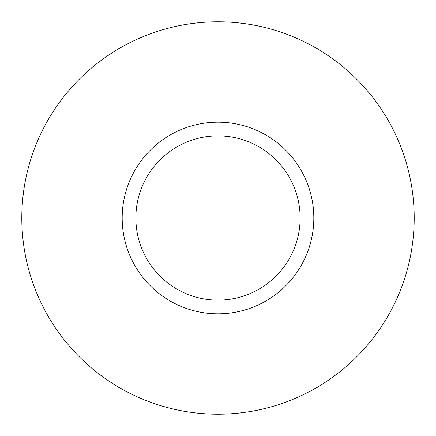 <?xml version="1.0" encoding="UTF-8"?>
<svg xmlns="http://www.w3.org/2000/svg" width="436" height="436" viewBox="0 0 436 436"><rect width="100%" height="100%" fill="white"/><g stroke="black" fill="none" stroke-linecap="round" stroke-linejoin="round"><path stroke-width="0.65" d="M135.869 218A82.132 82.132 0 0 0 218 300.132A82.132 82.132 0 0 0 300.132 218A82.132 82.132 0 0 0 218 135.869A82.132 82.132 0 0 0 135.869 218M122.184 218A95.816 95.816 0 0 0 218 313.816A95.816 95.816 0 0 0 313.816 218A95.816 95.816 0 0 0 218 122.184A95.816 95.816 0 0 0 122.184 218M21.8 218A196.2 196.2 0 0 0 218 414.2A196.2 196.2 0 0 0 414.2 218A196.2 196.2 0 0 0 218 21.8A196.2 196.2 0 0 0 21.8 218"/></g></svg>
